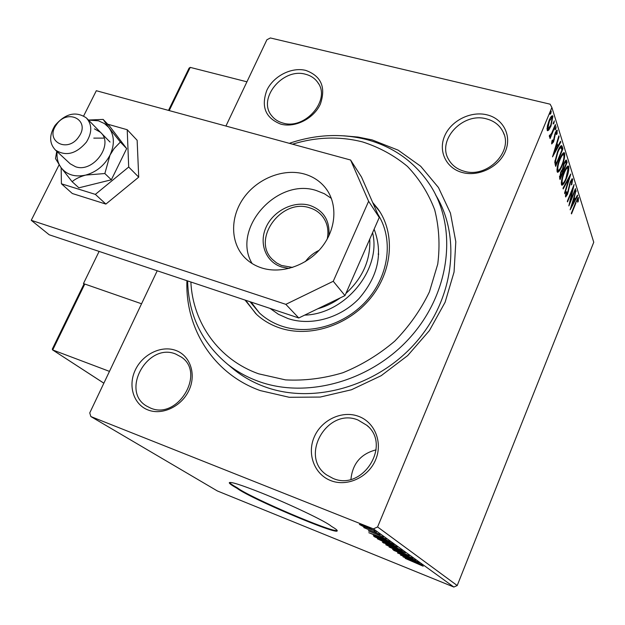 <?xml version="1.0" encoding="UTF-8"?>
<svg xmlns="http://www.w3.org/2000/svg" width="625" height="625" viewBox="0 0 625 625"><rect width="100%" height="100%" fill="white"/><g stroke="black" fill="none" stroke-linecap="round" stroke-linejoin="round"><path stroke-width="0.94" d="M343.664 135.805L358.102 137.07L372.148 139.914L398.164 150.164L420.68 166.242L438.461 187.531L450.445 213.117L455.805 241.766L454.063 272.016L445.133 302.195L429.398 330.609L407.672 355.594L381.172 375.695L351.445 389.766L320.211 397.062L289.25 397.289L260.258 390.594C213.492 373.891 185.094 328.602 186.93 280.688M289.32 143.32C315.5 134.422 341.258 133.172 366.602 139.547C394.398 147.078 415.953 162.844 431.258 186.836C457.461 229.016 450.109 292.195 410.938 336.547C371.93 381.016 307.109 399.242 258.414 381.336C247.055 377.203 236.812 371.531 227.688 364.32L234.461 369.953C243.5 377.102 253.641 382.727 264.883 386.828C312.883 404.516 376.602 386.836 415.148 343.281C453.836 299.828 461.5 237.648 436.109 195.688M175.664 350.383C190.094 355.414 196.562 374.031 189.055 390.148C181.758 406.352 162.312 415.672 147.984 409.953C133.539 404.477 127.766 385.742 135.273 370.07C142.578 354.312 161.328 345.109 175.664 350.383M150.531 408.063C177.664 420.211 205.867 373.172 181.406 357.109L175.633 354.008C147.766 342.281 120.258 390.891 146.547 406.047L150.531 408.063M305.766 70.398C321.211 76.039 326.086 87.25 320.383 104.047C313.82 118.633 295.086 128.094 280.797 124.133C265.539 118.078 260.883 106.82 266.812 90.344C273.398 76.125 291.492 66.805 305.766 70.398M282.898 123.023C305.047 130.203 331.18 99.82 317.844 82.57C314.93 78.383 310.836 75.609 305.547 74.258C282.797 67.438 257.102 98.82 271.711 115.781C274.492 119.328 278.219 121.742 282.898 123.023M486.992 114.844C503.25 118.672 512.078 135.75 505.391 151.367C498.945 167.047 478.562 177.008 462.359 172.531C446.055 168.273 437.977 151.039 444.711 135.852C451.203 120.594 470.836 110.781 486.992 114.844M464.133 171.227C486.977 178.484 513.633 151.68 503.148 132.07C499.844 125.336 494.281 120.938 486.477 118.875C462.773 111.914 436.508 140.266 448.758 159.719C452.078 165.438 457.203 169.273 464.133 171.227M358.281 416.234C374.727 421.977 383.07 442.375 375.609 459.82C368.391 477.352 347.148 487.141 330.789 480.617C314.305 474.359 306.781 453.836 314.273 436.914C321.523 419.898 341.945 410.234 358.281 416.234M333.016 478.406C362.453 491.555 391.789 445.195 366.922 425.359L357.953 419.992C327.227 407.141 298.859 456.477 326.734 474.984L333.016 478.406M229.547 482.469C230.031 483.406 232.648 485.211 237.398 487.875L237.172 488.383C249.781 498.211 338.414 535.805 337.234 530.734C337.273 530.086 335.305 528.602 331.328 526.273C326.789 521.883 290.102 504.328 260.992 492.75C240.602 484.695 230.031 481.375 229.266 482.789C229.398 483.633 232.031 485.5 237.172 488.383M548.758 130.047L547.547 130.742L547.164 130.188L547.398 125.898L549.141 120.359C550.352 117.391 551.477 115.852 552.516 115.742L552.906 116.336L550.961 126.055L548.758 130.047L547.633 129.766L547.18 130.227M555.555 125.328L550.086 138.57L549.836 137.82L550.648 135.867L549.461 136.961L549.312 135.711L551.562 133.445L555.32 124.562L555.555 125.328L555.055 125.211M551.68 143.961L551.984 140.656L552.594 139.961L552.422 142.43L553.297 141.242L555.273 132.695L557.125 130.156L557.094 133.797L556.453 134.586L556.578 132L555.539 133.375L553.562 141.914L551.68 143.961M562.234 146.641L562.914 148.797L555.695 166.391L554.773 162.211L557.562 151.68C559.023 147.953 560.375 145.93 561.617 145.625L562.234 146.641L561.148 146.367L561.828 148.531L562.914 148.797M567.141 162.289L560.078 179.57L559.672 178.344L560.766 172.016L562.547 169.148L563.906 163.312L566.266 160.031L567.141 162.289L566.078 162.023L565.906 162.445M570.82 174.047L564.789 193.719L564.562 193.023L569.141 178.086L563.203 188.953L562.969 188.25L570.742 174.023M575.398 188.656L575.602 189.281L568.859 205.93L572.586 189.414L567.523 201.914L567.312 201.289L574.109 184.531L570.383 201.039L575.398 188.656M575.938 202.945L571.516 213.906L571.312 213.313L575.812 202.18L578.398 197.578L578.297 201.258L577.695 202.211L577.828 199.43L575.539 202.844M377.578 526.961L551.883 107.492L593.75 242.242L457.211 585.539L453.852 587.039L217.344 490.945L90.836 416.539L373.406 528.867L377.578 526.961L457.211 585.539M570.141 209.797L575.992 190.539L574.32 197.359L575.039 199.609L577.438 195.141L577.648 195.812L570.141 209.797M572.688 179.008L571.789 184.562L571.281 184.898L572 180.781L570.469 182.461L567.555 194.234L565.648 196.969L566.102 192.242L566.688 191.695L566.281 195.148L567.32 193.672L570.273 181.789L572.688 179.008L572.008 178.828M566.234 178.852C564.625 182.891 563.164 185.016 561.836 185.227L561.461 184.695C561.141 181.359 562.008 177.219 564.047 172.273C565.648 168.289 567.094 166.195 568.398 165.992L568.805 166.594C569.078 169.945 568.219 174.031 566.234 178.852L565.797 178.742M562.031 165.844C560.398 169.938 558.898 172.086 557.531 172.281L557.133 171.719C556.797 168.266 557.672 164.023 559.758 158.992C561.383 154.953 562.867 152.836 564.211 152.648L564.641 153.289C564.93 156.758 564.062 160.945 562.031 165.844L561.578 165.727M552.523 156.859L558.852 135.852L559.109 136.656L557.062 143.352L557.914 146.008L560.562 141.297L560.805 142.086L552.523 156.859M555.789 129.008L554.969 129.883L556.125 126.75L555.789 129.008L555.039 128.828M553.945 123.156L553.117 124.031L554.289 120.875L553.945 123.156L553.188 122.977M550.875 113.406L550.031 114.281L551.219 111.078L550.875 113.406L550.102 113.219M225.93 126.047L266.898 39.758L270.367 37.961L550.125 104.188L551.883 107.492M90.836 416.539L89.758 412.898L157.219 270.781M363.32 526.539L359.359 524.406L365.383 526.383L374.945 530.898L363.383 526.406M379.797 534.414L363.727 527.555L379.797 534.414M368.414 530.898L383.469 537.023L368.461 530.781M392.758 543.75L394.062 544.695L374.969 537.055L373.312 535.75L381.164 538.422L392.758 543.75M402.234 550.586L382.398 542.219L394.508 546.734L402.234 550.586M409.336 555.703L392.633 549.516L404.836 553.883L389.102 547.023L409.336 555.703M418.133 562.047L400.492 555.062L411.406 558.672L397.508 552.953L415.656 560.258L404.695 556.633L418.133 562.047M417.438 563.438L405.234 558.406L423.219 566.219L417.477 563.344M453.852 587.039L373.406 528.867M402.977 556.812L419.266 562.859L414.398 561.188L422.438 565.148L402.977 556.812M413.055 558.234L393.703 550.375L413.055 558.234M397.922 550.414L385.781 544.75L393.672 547.414L405.586 552.844L397.969 550.305M389.797 544.625L377.359 538.805L385.359 541.492L397.547 547.047L389.844 544.508M368.789 532.695L386.203 539.031L381.047 537.32L389.992 541.758L368.805 532.672M379.867 534.914L377.789 533.922L379.953 534.711M376.289 532.336L374.18 531.336L376.367 532.133M370.305 528.023L368.164 527.008L370.391 527.82M376.102 449.844C360.922 453.773 352.539 463.609 350.945 479.336M237.398 487.875C249.414 497.281 333.133 533.086 337.18 530.492M412.719 560.562L407.25 558.523L413.781 561.32L412.773 560.438M413.961 560.883L413.781 561.32M394.094 547.711L387.93 545.766L397.508 550.117L403.859 552.273L394.141 547.602M383.711 542.562L383.5 543.07M384.531 543.219L390.977 545.938L384.531 543.219M391.148 545.516L390.977 545.938M392.68 546.555L399.891 549.508L394.93 547.039L392.68 546.555M385.797 541.797L379.562 539.852L389.359 544.312L395.797 546.484L385.844 541.68M375.32 536.219L374.969 537.055M376.469 537.516L391.664 543.594L381.609 538.742L375.406 536.602L376.469 537.516M391.836 543.172L391.664 543.594M379.25 536.664L373.398 534.523L380.523 537.57L379.312 536.516M380.742 537.031L380.523 537.57M365.883 526.742L361.383 525.359L373.062 530.102L365.945 526.609M578.008 197.719L578.594 197.875M577.656 198.141L577.57 199.359M577.852 201.141L578.297 201.258M575.812 191.117L576.203 191.219M573.93 197.25L574.32 197.359M573.648 198.164L574.023 199.336L575.039 199.609M577.148 195.68L577.648 195.812M574.523 199.469L574.055 200.352M573.719 199.32L571.75 205.742L574.273 201.039L573.328 199.219M571.352 205.641L571.75 205.742M575.188 189.172L575.602 189.281M572.172 189.305L572.586 189.414M569.938 200.922L570.383 201.039M571.727 179.117L571.648 180.508M571.398 184.461L571.789 184.562M570.055 182.352L570.469 182.461M569.445 184.219L569.867 184.328M568.055 191.219L568.492 191.336M567.125 194.117L567.555 194.234M566.023 195.078L565.391 196.156M565.523 194.805L566.172 194.977M568.602 177.945L569.141 178.086M562.797 183.328L561.5 184.805M567.68 166.148L568.805 166.594M567.75 166.328L567.906 168.008M563.828 172.836L564.266 172.953C562.648 176.867 561.953 180.18 562.172 182.898L562.469 183.32C563.539 183.172 564.719 181.469 566.016 178.203L568.094 168.375L566.398 167.609M561.281 182.938L562.469 183.32M561.297 182.672L562.172 182.898M567.773 167.898C566.727 168.016 565.562 169.695 564.266 172.953M562.961 169.641L562.516 170.742M559.969 176.969L559.562 177.953M565.641 160.273L566.586 160.508M565.555 160.359L566.078 162.023M562.422 169.234L563.578 169.797L566.203 163.375L565.602 161.953L564.125 164L563.203 168.172L563.578 169.797M559.492 176.75L560.586 177.125L562.852 171.57L562.406 170.656L561 172.664L560.586 177.125M559.547 176.219L560.359 176.43M560.555 172.547L561 172.664M562.617 168.016L563.203 168.172M563.68 163.891L564.125 164M558.555 170.328L557.188 171.867M563.484 152.797L564.641 153.289M563.57 153.023L563.734 154.734M559.523 159.578L559.984 159.695C558.328 163.688 557.625 167.086 557.859 169.891L558.18 170.336C559.273 170.203 560.484 168.484 561.812 165.164C563.438 161.25 564.141 157.891 563.922 155.102L562.125 154.32M556.945 169.93L558.18 170.336M556.953 169.656L557.859 169.891M563.57 154.602C562.492 154.703 561.297 156.406 559.984 159.695M561.828 148.531L561.656 148.953M555.586 163.727L555.156 164.773M560.922 145.797L561.148 146.367M554.773 162.516L555.117 163.609L556.203 163.883L561.953 149.891L560.922 147.656C559.945 147.961 558.906 149.539 557.797 152.398L555.586 160.906L556.203 163.883M560.922 147.656L559.672 147.383M554.898 160.734L555.586 160.906M557.32 152.281L557.797 152.398M558.641 136.539L559.109 136.656M556.602 143.234L557.062 143.352M556.312 144.172L556.82 145.734L557.914 146.008M560.203 141.938L560.805 142.086M557.43 145.883L556.859 146.891M556.414 145.492L554.273 152.492L557.062 147.523L555.945 145.375M553.812 152.383L554.273 152.492M551.719 142.141L552.328 142.297M556.664 130.32L557.336 130.484M556.312 130.711L556.266 131.922M556.633 133.688L557.094 133.797M555.055 133.258L555.539 133.375M554.586 134.688L555.078 134.805M554.164 136.812L554.773 136.961M553.805 139.523L554.32 139.656M553.039 141.781L553.562 141.914M552.133 142.359L551.609 143.312M549.289 135.922L550.648 135.867M551.75 115.984L552.906 116.336M551.773 116.062L551.93 117.57M550.438 125.93L550.961 126.055M548.242 128.938L547.633 129.766M548.883 121.008L549.398 121.133L547.844 128.547L548.102 128.906L550.719 125.273L552.227 117.977L550.695 117.281M547.023 128.344L547.844 128.547M551.961 117.586L549.398 121.133M190.867 282C192.758 322.844 218.695 359.734 258.742 373.844L285.523 379.891C304.523 380.883 323.648 378.5 342.891 372.734C361.719 365.07 379.008 354.539 394.75 341.133C409.156 326.359 420.711 309.953 429.406 291.906L437.75 264.086C440.125 245.219 439.102 227.102 434.672 209.734C428.383 193.234 419.297 178.781 407.398 166.375C394.188 155.422 379.258 147.281 362.625 141.945C339.742 136.117 316.367 136.867 292.508 144.188M270.07 308.406L278.445 314.312L287.992 318.555C310.859 326.273 340.133 318.25 358.891 298.711C378.156 276.445 383.234 253.273 374.117 229.195M251.094 302.086L259.328 312.859M377.789 214.148C393.336 238.008 389.555 273.828 367.852 299.188C346.227 324.594 309.734 335.727 281.633 326.094C273.203 323.211 265.844 318.867 259.555 313.078L250.031 301.727M245.047 300.07L256.617 314.461C263.109 320.391 270.688 324.844 279.359 327.82C309.117 338.07 347.938 325.828 370.32 298.461C392.82 271.164 395.531 233.109 377.852 208.75L372.664 202.461M245.648 300.266L255.805 313.695M227.688 364.32C201.867 342.773 188.508 314.969 187.609 280.914M378.734 254.219L378.125 254.031M379.906 211.805L372.992 203.219M378.398 215.109L377.898 214.406M99.109 251.406L83.453 283.57L84.125 284.094M83.453 283.57L141.562 303.781L84.789 284.039L52.711 349.953L109.469 371.383M78.844 136.703C90.922 120.148 67.266 107.906 56.367 124.781C44.219 141.055 67.688 153.82 78.844 136.703M55.047 125.43C65.461 113.414 75.906 110.914 86.383 117.938C92.195 124.562 92.203 132.617 86.422 142.102C76.234 153.977 65.914 156.633 55.453 150.07C49.203 143.383 49.07 135.172 55.047 125.43M168.508 110.391L189.078 68.141L190.227 67.383L246.93 81.812M84.789 284.039L83.68 284.641L52.328 349.055L52.508 349.852L103.867 383.18M56.758 151.289L55.5 158.57L60.969 167.508L72.117 181.688C75.359 178.898 79.891 176.695 85.711 175.078L104.852 173.531L110.008 155.117L114.062 148.609L120.367 142.055L108.523 127.227L104.422 123.547L98.453 120.812L88.508 120.102M57.141 151.648C56.563 157.742 57.836 163.031 60.969 167.508C66.719 174.844 74.969 177.367 85.711 175.078C96.461 172.016 104.562 165.367 110.008 155.117C114.75 144.695 114.453 135.641 109.102 127.953L103.141 119.406L88.445 120.039M55.453 150.07L70.18 163.781L75.539 166.742C93.32 173.281 114.359 144.031 100.453 132.281L94.438 128.859M93.773 138.125L103.555 138.117M120.367 142.055L126.672 148.586L109.539 126.07L103.141 119.406M72.117 181.688L78.883 187.828L111.344 179.789L126.672 148.586M104.852 173.531L111.344 179.789M61.141 167.75L61.414 183.789L95.359 194.383L128.695 167.023L127.219 129.727L107.734 124.195M127.219 129.727L137.141 140.297L138.719 177.141L105.891 204.078L72.328 193.516L61.414 183.789M95.359 194.383L105.891 204.078M128.695 167.023L138.719 177.141M331.375 198.391L324.375 193.734L316.43 190.57C277.023 177.25 231.188 228.891 252.102 263.531M261.594 267.914C281.414 274.344 307.156 265.602 321.766 247.18C336.453 228.805 337.852 203.617 325.562 188.023C320.141 181.203 313.086 176.539 304.406 174.039C283.453 168.102 257.43 178.461 243.68 197.922C229.836 217.313 230.227 243.281 245.211 258.086C249.766 262.57 255.227 265.844 261.594 267.914M59.102 164.828L31.25 220.305L285.836 304.344L333.258 281.273L368.617 201.266L350.594 160.023L96.32 90.719L83.672 115.906M333.258 281.273L344.984 295.594L379.25 217.492L368.617 201.266M344.984 295.594L298.766 317.977L285.836 304.344M31.25 220.305L49.203 234.773L298.766 317.977M350.594 160.023L361.523 177.047L379.25 217.492M289.18 268.414L281.828 267.055C265.711 262.047 258.586 243.227 266.18 226.992C273.539 210.688 293.758 200.594 309.742 205.367C323.609 210.336 329.992 220.477 328.906 235.797M327.258 238.977C328.984 230.156 327.312 222.523 322.242 216.07C318.945 212.094 314.727 209.344 309.586 207.805C281.344 197.938 251.211 239.531 272.461 259.477L276.602 262.93L281.469 265.469L292.617 267.43M345.938 293.438C362.758 277.883 370.703 259.789 369.758 239.141M372.586 232.687C381.688 269.484 345.234 314.078 304.672 315.117M317.805 308.758C325.883 306.477 333.438 302.82 340.453 297.789M319.047 250.359C313.523 252.938 308.969 256.68 305.367 261.594M374.305 535.898L374.086 536.43M568.625 187.953L569.109 188.086M562.469 169.195L563.469 169.453M554.969 163.148L556.055 163.43M190.227 67.383L169.203 110.586M318.672 83.914L317.844 82.57M368.375 426.758L366.922 425.359M182.109 357.656L181.406 357.109M504.133 134.57L503.148 132.07M440.812 204.5L435.5 194.672M577.828 199.43L577.062 199.227M571.852 180.562L570.945 180.32M566.281 195.148L565.5 194.938M562.406 170.656L561.516 170.422M565.602 161.953L564.648 161.711M552.422 142.43L551.703 142.25M556.578 132L555.68 131.781M550.125 135.359L549.625 135.242M548.102 128.906L547.008 128.641M378.68 210.023L377.852 208.75M86.922 118.484L110.039 142.055M52.508 349.852L103.859 383.203M325.562 188.023L327.609 190.898M323.508 217.758L322.242 216.07"/></g></svg>
